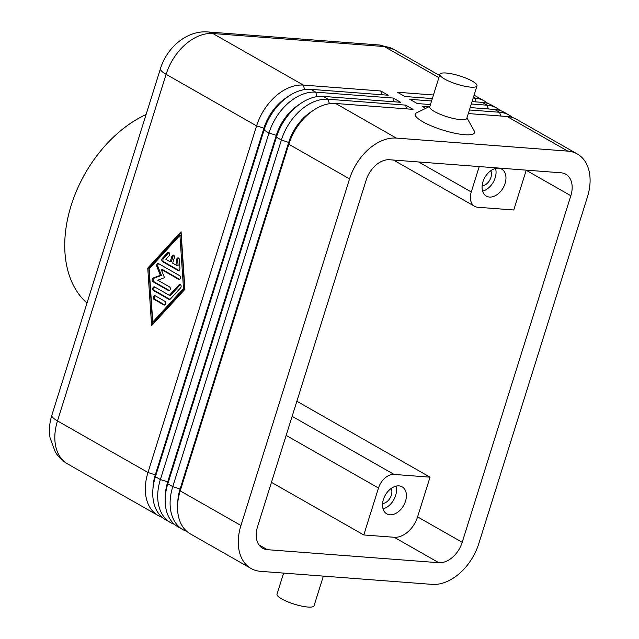 <?xml version="1.0" encoding="UTF-8"?>
<svg xmlns="http://www.w3.org/2000/svg" width="639" height="639" viewBox="0 0 639 639"><rect width="100%" height="100%" fill="white"/><g stroke="black" fill="none" stroke-linecap="round" stroke-linejoin="round"><path stroke-width="0.96" d="M153.528 290.553A1.941 1.358 94.3 0 1 152.785 288.341A1.941 1.358 94.3 0 1 154.247 286.815A1.941 1.358 94.3 0 1 154.662 286.943L169.375 295.33L178.984 284.85A1.941 1.358 94.3 0 1 179.918 284.427A1.941 1.358 94.3 0 1 181.093 285.769A1.941 1.358 94.3 0 1 180.565 287.877L170.317 299.06A1.941 1.358 94.3 0 1 169.383 299.483A1.941 1.358 94.3 0 1 168.96 299.348L153.528 290.553L154.638 290.641L169.942 299.364M154.79 287.015A1.941 1.358 -85.7 0 0 153.839 288.82A1.941 1.358 -85.7 0 0 154.638 290.641M177.762 502.781A41.16 27.908 -60.3 0 1 180.11 488.899L288.724 142.297A41.16 27.908 -60.3 0 1 311.936 111.338M468.315 113.558L507.078 116.506L567.815 151.123A46.591 31.599 -60.3 0 1 577.313 153.975A46.591 31.599 -60.3 0 1 587.425 196.98L478.811 543.573A46.591 31.599 -60.3 0 1 432.044 584.373L260.552 571.338A46.591 31.599 -60.3 0 1 251.055 568.486L190.318 533.869A46.591 31.599 -60.3 0 1 179.176 494.546A46.591 31.599 -60.3 0 1 180.206 490.864L288.82 144.262A46.591 31.599 -60.3 0 1 305.57 116.753A46.591 31.599 -60.3 0 1 335.587 103.462L413.034 109.357L405.597 105.115L328.15 99.229A46.591 31.599 119.7 0 0 281.384 140.029L172.77 486.622A46.591 31.599 119.7 0 0 182.882 529.627A46.591 31.599 119.7 0 0 186.812 531.376M251.055 568.486A46.591 31.599 -60.3 0 1 240.943 525.49L180.206 490.864L180.605 489.178A41.16 27.908 119.7 0 0 179.695 492.437L179.176 494.546M305.57 116.753L304.02 118.279A41.16 27.908 119.7 0 0 289.219 142.585L288.82 144.262L349.557 178.888A46.591 31.599 -60.3 0 1 396.324 138.088L335.587 103.462M165.365 495.72A41.16 27.908 -60.3 0 1 167.714 481.83L276.336 135.236A41.16 27.908 -60.3 0 1 299.539 104.277M182.882 529.627L177.93 526.8A46.591 31.599 -60.3 0 1 166.779 487.485A46.591 31.599 -60.3 0 1 167.809 483.803L276.423 137.201A46.591 31.599 -60.3 0 1 293.173 109.684A46.591 31.599 -60.3 0 1 323.198 96.401L400.637 102.288L393.201 98.047L315.754 92.16A46.591 31.599 119.7 0 0 268.987 132.96L160.373 479.562A46.591 31.599 119.7 0 0 170.485 522.566A46.591 31.599 119.7 0 0 174.423 524.307M293.173 109.684L291.624 111.21A41.16 27.908 119.7 0 0 276.831 135.516L168.209 482.118A41.16 27.908 119.7 0 0 167.298 485.368L166.779 487.485M170.485 522.566L165.533 519.739A46.591 31.599 -60.3 0 1 154.382 480.416A46.591 31.599 -60.3 0 1 155.413 476.734L264.035 130.132A46.591 31.599 -60.3 0 1 280.785 102.623A46.591 31.599 -60.3 0 1 310.802 89.332L388.24 95.227L380.804 90.986L303.365 85.099A46.591 31.599 119.7 0 0 256.59 125.899L147.976 472.493A46.591 31.599 119.7 0 0 158.097 515.497A46.591 31.599 119.7 0 0 162.026 517.247M152.969 488.651A41.16 27.908 -60.3 0 1 155.317 474.769L263.939 128.167A41.16 27.908 -60.3 0 1 287.151 97.208M280.785 102.623L279.227 104.149A41.16 27.908 119.7 0 0 264.434 128.455L155.812 475.049A41.16 27.908 119.7 0 0 154.902 478.307L154.382 480.416M512.638 117.608A46.591 31.599 119.7 0 0 509.131 115.116A46.591 31.599 119.7 0 0 499.642 112.264L469.441 109.972M507.078 116.506A46.591 31.599 -60.3 0 1 516.576 119.349L577.313 153.975M500.249 110.539A46.591 31.599 119.7 0 0 496.743 108.047A46.591 31.599 119.7 0 0 487.245 105.203L471.318 103.989M472.061 101.601L482.285 102.376A46.591 31.599 -60.3 0 1 491.782 105.219L496.743 108.047M470.192 107.576L494.682 109.445A46.591 31.599 -60.3 0 1 504.179 112.288L509.131 115.116M487.853 103.478A46.591 31.599 119.7 0 0 484.346 100.986A46.591 31.599 119.7 0 0 474.849 98.134L473.187 98.007M570.835 195.718L462.213 542.311A23.3 15.799 -60.3 0 1 438.825 562.711L267.342 549.676A23.3 15.799 -60.3 0 1 262.597 548.246A23.3 15.799 -60.3 0 1 257.533 526.752L366.155 180.15A23.3 15.799 -60.3 0 1 389.534 159.75L561.026 172.794A23.3 15.799 -60.3 0 1 565.771 174.215A23.3 15.799 -60.3 0 1 570.835 195.718L526.209 170.278L513.764 209.991L477.804 207.26A15.528 10.536 -60.3 0 1 474.641 206.309A15.528 10.536 -60.3 0 1 471.27 191.98L418.609 161.963M286.16 435.399L378.488 488.028A15.528 10.536 -60.3 0 1 394.079 474.426L292.143 416.324M382.569 503.556A9.545 6.478 119.7 0 0 390.165 497.885A9.545 6.478 119.7 0 0 391.172 488.46M383.033 508.844A15.528 10.536 119.7 0 0 395.964 486.167M398.984 485.888A15.528 10.536 -60.3 0 1 402.147 486.838A15.528 10.536 -60.3 0 1 404.687 503.396A15.528 10.536 -60.3 0 1 389.934 514.778A15.528 10.536 -60.3 0 1 386.763 513.828A15.528 10.536 -60.3 0 1 384.223 497.27A15.528 10.536 -60.3 0 1 398.984 485.888M482.133 185.845A9.545 6.478 119.7 0 0 489.73 180.174A9.545 6.478 119.7 0 0 490.744 170.749M498.548 168.177A15.528 10.536 -60.3 0 1 501.711 169.127A15.528 10.536 -60.3 0 1 504.251 185.685A15.528 10.536 -60.3 0 1 489.498 197.06A15.528 10.536 -60.3 0 1 486.335 196.109A15.528 10.536 -60.3 0 1 483.795 179.551A15.528 10.536 -60.3 0 1 498.548 168.177M482.597 191.133A15.528 10.536 119.7 0 0 495.529 168.448M283.62 573.087L277.007 594.182A19.418 4.361 17.4 0 0 287.374 601.658A19.418 4.361 17.4 0 0 307.926 607.05A19.418 4.361 17.4 0 0 314.061 605.788L323.358 576.114M466.957 117.895L474.21 130.915A31.063 6.981 -162.6 0 1 464.713 134.717A31.063 6.981 -162.6 0 1 428.809 124.789A31.063 6.981 -162.6 0 1 416.524 112.839L429.903 106.29M439.936 74.276L429.751 106.777A19.418 4.361 17.4 0 0 434.448 111.529A19.418 4.361 17.4 0 0 460.671 119.645A19.418 4.361 17.4 0 0 466.805 118.383L476.99 85.89A19.418 4.361 17.4 0 0 472.293 81.137A19.418 4.361 17.4 0 0 452.436 73.988A19.418 4.361 17.4 0 0 439.936 74.276A19.418 4.361 17.4 0 0 444.632 79.036A19.418 4.361 17.4 0 0 470.855 87.152A19.418 4.361 17.4 0 0 476.99 85.89M146.091 114.493A112.6 76.36 119.7 0 0 71.193 205.343A112.6 76.36 119.7 0 0 86.992 303.094M147.753 268.108L181.045 231.765L184.927 289.299L151.627 325.642L147.753 268.108L148.855 268.196L152.657 324.524M181.133 232.971L148.855 268.196M152.761 322.032L153.871 322.112L184.599 288.572L181.021 235.464L179.918 235.384L149.183 268.931L152.761 322.032L183.497 288.485L179.918 235.384M154.079 299.379A1.941 1.358 94.3 0 1 153.328 297.159A1.941 1.358 94.3 0 1 154.79 295.633A1.941 1.358 94.3 0 1 155.205 295.761L165.022 301.36A1.941 1.358 94.3 0 1 165.773 303.573A1.941 1.358 94.3 0 1 164.311 305.099A1.941 1.358 94.3 0 1 163.896 304.971L154.079 299.379L155.181 299.459L164.87 304.979M155.341 295.841A1.941 1.358 -85.7 0 0 154.39 297.638A1.941 1.358 -85.7 0 0 155.181 299.459M164.479 277.646L157.801 280.217L169.551 286.919A1.941 1.358 94.3 0 1 170.301 289.132A1.941 1.358 94.3 0 1 168.84 290.657A1.941 1.358 94.3 0 1 168.416 290.529L152.937 281.703A1.941 1.358 94.3 0 1 152.146 279.794A1.941 1.358 94.3 0 1 153.208 278.029L160.333 275.281L156.835 266.479A1.941 1.358 94.3 0 1 156.89 264.474A1.941 1.358 94.3 0 1 158.176 263.524A1.941 1.358 94.3 0 1 158.592 263.651L179.743 275.705A1.941 1.358 94.3 0 1 180.494 277.925A1.941 1.358 94.3 0 1 179.032 279.451A1.941 1.358 94.3 0 1 178.608 279.315L161.196 269.386L164.479 277.646M158.72 263.723A1.941 1.358 -85.7 0 0 157.937 266.567L161.435 275.369L154.318 278.117A1.941 1.358 -85.7 0 0 153.248 279.882A1.941 1.358 -85.7 0 0 154.039 281.791L169.391 290.537M180.462 284.643A1.941 1.358 -85.7 0 0 180.086 284.93L170.485 295.418L169.375 295.33M160.333 275.281L161.435 275.369M168.96 252.549A1.941 1.358 -85.7 0 0 168.584 252.844L163.464 258.436A1.941 1.358 -85.7 0 0 163.688 261.758L178.992 270.481M178.017 270.465L162.586 261.671A1.941 1.358 94.3 0 1 162.354 258.356L167.482 252.764A1.941 1.358 94.3 0 1 168.416 252.341A1.941 1.358 94.3 0 1 169.591 253.683A1.941 1.358 94.3 0 1 169.063 255.792L165.86 259.282L170.19 261.75L171.891 256.335A1.941 1.358 94.3 0 1 173.273 255.105A1.941 1.358 94.3 0 1 174.367 257.749L172.666 263.164L177.003 265.632L176.628 260.105A1.941 1.358 94.3 0 1 178.129 257.876A1.941 1.358 94.3 0 1 179.343 259.522L179.934 268.372A1.941 1.358 94.3 0 1 178.433 270.601A1.941 1.358 94.3 0 1 178.017 270.465L178.864 270.529M405.597 105.115L406.604 108.87M178.672 258.084A1.941 1.358 -85.7 0 0 177.738 260.185L178.105 265.72L177.003 265.632M567.815 151.123L396.324 138.088M428.705 106.873L422.195 106.378L425.67 108.358M431.573 100.97L409.799 99.309L417.235 103.55L430.446 104.556M433.45 94.987L397.402 92.248L404.838 96.489L432.323 98.574M183.497 288.485L184.599 288.572M161.196 269.386L162.298 269.474L179.583 279.331M349.557 178.888L240.943 525.49M158.097 515.497L67.606 463.922C62.518 460.983 58.421 457.013 55.305 451.997L50.066 437.899C48.868 430.327 49.467 422.77 51.855 415.214L160.469 68.613A23.3 5.232 -162.6 0 0 166.108 74.316L256.59 125.899L263.939 128.167L264.434 128.455L264.035 130.132L268.987 132.96L276.831 135.516L276.423 137.201L281.384 140.029L289.219 142.585L180.605 489.178L172.77 486.622L167.809 483.803L168.209 482.118L167.714 481.83L160.373 479.562L155.413 476.734L155.812 475.049L147.976 472.493L57.486 420.917L166.108 74.316A46.591 31.599 -60.3 0 1 212.875 33.516A23.3 16.302 -85.7 0 0 207.851 31.95L379.342 44.994L393.856 49.403A46.591 31.599 -60.3 0 0 384.358 46.559L438.881 77.638M378.488 488.028L363.783 534.963L394.207 537.279A23.3 15.799 119.7 0 0 417.586 516.879L430.039 477.165L394.079 474.426M271.455 482.341L363.783 534.963M479.226 166.571L471.27 191.98M430.039 477.165L296.863 401.252M170.19 261.75L171.3 261.838L172.993 256.423A1.941 1.358 -85.7 0 1 173.816 255.32M380.804 90.986L381.81 94.732M393.201 98.047L394.207 101.801M329.357 103.726L328.15 99.229L323.198 96.401M316.96 96.657L315.754 92.16L310.802 89.332M67.606 463.922A46.591 31.599 -60.3 0 1 57.486 420.917A23.3 5.232 17.4 0 1 51.855 415.214M304.571 89.596L303.365 85.099L212.875 33.516L384.358 46.559A23.3 16.302 -85.7 0 0 379.342 44.994M500.641 116.018L499.642 112.264L494.682 109.445M482.285 102.376L487.245 105.203L488.252 108.95M475.855 101.889L474.849 98.134L473.403 97.312M156.835 266.479L157.937 266.567M178.984 284.85L180.086 284.93M162.586 261.671L163.688 261.758M176.628 260.105L177.738 260.185M162.354 258.356L163.464 258.436M153.208 278.029L154.318 278.117M178.608 279.315L179.463 279.387M152.937 281.703L154.039 281.791M168.416 290.529L169.271 290.593M267.342 549.676L258.955 544.891M438.825 562.711L394.207 537.279M462.213 542.311L417.586 516.879M167.482 252.764L168.584 252.844M168.96 299.348L169.814 299.419M171.891 256.335L172.993 256.423M163.896 304.971L164.742 305.035M474.641 206.309L393.48 160.046M484.346 100.986L474.09 95.139M439.568 75.458L393.856 49.403M207.851 31.95C186.732 30.241 166.851 47.653 160.469 68.613"/></g></svg>
